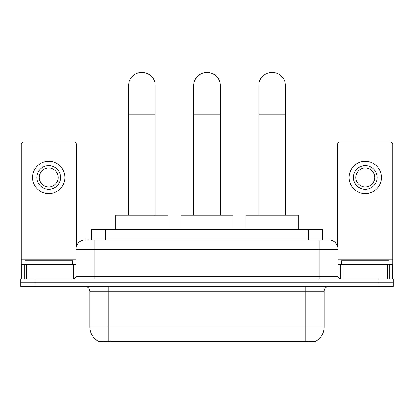 <?xml version="1.0" encoding="UTF-8"?>
<svg xmlns="http://www.w3.org/2000/svg" width="414" height="414" viewBox="0 0 414 414"><rect width="100%" height="100%" fill="white"/><g stroke="black" fill="none" stroke-linecap="round" stroke-linejoin="round"><path stroke-width="0.62" d="M91.282 239.934L91.282 229.48L322.718 229.48L322.718 239.934M315.835 341.302L315.835 341.638L98.165 341.638L98.165 341.302M89.848 326.905L108.861 326.905L108.861 291.265L89.848 291.265L89.848 326.905A16.632 16.632 0 0 0 98.071 341.255C99.303 341.736 102.9 341.736 108.861 341.255L305.139 341.255C311.095 341.736 314.692 341.736 315.929 341.255A16.632 16.632 0 0 0 324.152 326.905L324.152 291.265A4.751 4.751 0 0 1 328.902 286.509M34.957 278.907L393.3 278.907L393.3 282.71L20.7 282.71L20.7 286.509L34.957 286.509L34.957 282.71L20.7 282.71L20.7 278.907L34.957 278.907L34.957 282.71L393.3 282.71L393.3 286.509L34.957 286.509M88.881 239.934L325.337 239.934M88.663 239.934L94.842 239.934L94.842 249.44L75.829 249.44L75.829 276.531A2.375 2.375 0 0 1 73.454 278.907M85.336 239.934A9.506 9.506 0 0 0 75.829 249.44M328.664 239.934A9.506 9.506 0 0 1 338.171 249.44L319.158 249.44L319.158 239.934L328.519 239.934M338.171 249.44L338.171 276.531C338.31 277.975 339.102 278.767 340.546 278.907M393.3 278.907L393.3 282.71M72.502 264.649L72.502 260.846L24.98 260.846L24.98 264.649M70.96 278.907L70.96 264.649L26.522 264.649L26.522 278.907M76.305 246.475L76.305 144.408A2.375 2.375 0 0 0 73.93 142.033L23.551 142.033A2.375 2.375 0 0 0 21.176 144.408L21.176 264.649L26.522 264.649M70.96 264.649L75.829 264.649M21.176 278.907L21.176 264.649M48.738 165.605A11.882 11.882 0 0 0 36.856 177.487A11.882 11.882 0 0 0 48.738 189.369A11.882 11.882 0 0 0 60.62 177.487A11.882 11.882 0 0 0 48.738 165.605M48.738 167.981A9.506 9.506 0 0 0 39.237 177.487A9.506 9.506 0 0 0 48.738 186.993A9.506 9.506 0 0 0 58.245 177.487A9.506 9.506 0 0 0 48.738 167.981M48.738 193.643A16.156 16.156 0 0 0 64.9 177.487A16.156 16.156 0 0 0 48.738 161.325A16.156 16.156 0 0 0 32.582 177.487A16.156 16.156 0 0 0 48.738 193.643M389.02 264.649L389.02 260.846L341.498 260.846L341.498 264.649M128.583 215.223L128.583 85.667A13.305 13.305 0 0 1 141.888 72.362A13.305 13.305 0 0 1 155.198 85.667A13.305 13.305 0 0 0 141.888 72.362M155.198 215.223L155.198 85.667M168.027 229.48L168.027 215.223L115.749 215.223L115.749 229.48M193.695 215.223L193.695 85.667A13.305 13.305 0 0 1 207 72.362A13.305 13.305 0 0 1 220.305 85.667A13.305 13.305 0 0 0 207 72.362M220.305 215.223L220.305 85.667M233.139 229.48L233.139 215.223L180.861 215.223L180.861 229.48M258.802 215.223L258.802 85.667A13.305 13.305 0 0 1 272.112 72.362A13.305 13.305 0 0 1 285.417 85.667A13.305 13.305 0 0 0 272.112 72.362M285.417 215.223L285.417 85.667M298.251 229.48L298.251 215.223L245.973 215.223L245.973 229.48M387.478 278.907L387.478 264.649L343.04 264.649L343.04 278.907M392.824 278.907L392.824 264.649L392.824 278.907M387.478 264.649L392.824 264.649L392.824 144.408A2.375 2.375 0 0 0 390.449 142.033L340.07 142.033A2.375 2.375 0 0 0 337.695 144.408L337.695 246.475M338.171 264.649L343.04 264.649M365.262 165.605A11.882 11.882 0 0 0 353.38 177.487A11.882 11.882 0 0 0 365.262 189.369A11.882 11.882 0 0 0 377.144 177.487A11.882 11.882 0 0 0 365.262 165.605M365.262 167.981A9.506 9.506 0 0 0 355.755 177.487A9.506 9.506 0 0 0 365.262 186.993A9.506 9.506 0 0 0 374.763 177.487A9.506 9.506 0 0 0 365.262 167.981M365.262 193.643A16.156 16.156 0 0 0 381.418 177.487A16.156 16.156 0 0 0 365.262 161.325A16.156 16.156 0 0 0 349.1 177.487A16.156 16.156 0 0 0 365.262 193.643M303.001 341.638L303.001 341.172M110.999 341.638L110.999 341.172M105.539 239.934L105.539 229.48M308.461 239.934L308.461 229.48M305.139 286.509L305.139 291.265L108.861 291.265L108.861 286.509M324.152 291.265L305.139 291.265L305.139 326.905L324.152 326.905M305.139 341.255L305.139 326.905L108.861 326.905L108.861 341.255M379.043 286.509L379.043 278.907M94.842 278.907L94.842 276.531L338.171 276.531M75.829 276.531L94.842 276.531L94.842 249.44L319.158 249.44L319.158 278.907M75.829 259.894L21.176 259.894M73.299 264.649L73.299 278.907M21.212 264.649L21.212 278.907M24.183 278.907L24.183 264.649M128.583 114.181L155.198 114.181M193.695 114.181L220.305 114.181M258.802 114.181L285.417 114.181M392.824 259.894L338.171 259.894M392.788 278.907L392.788 264.649M389.817 264.649L389.817 278.907M340.701 278.907L340.701 264.649M89.848 291.265C89.569 288.377 87.985 286.793 85.098 286.509"/></g></svg>

